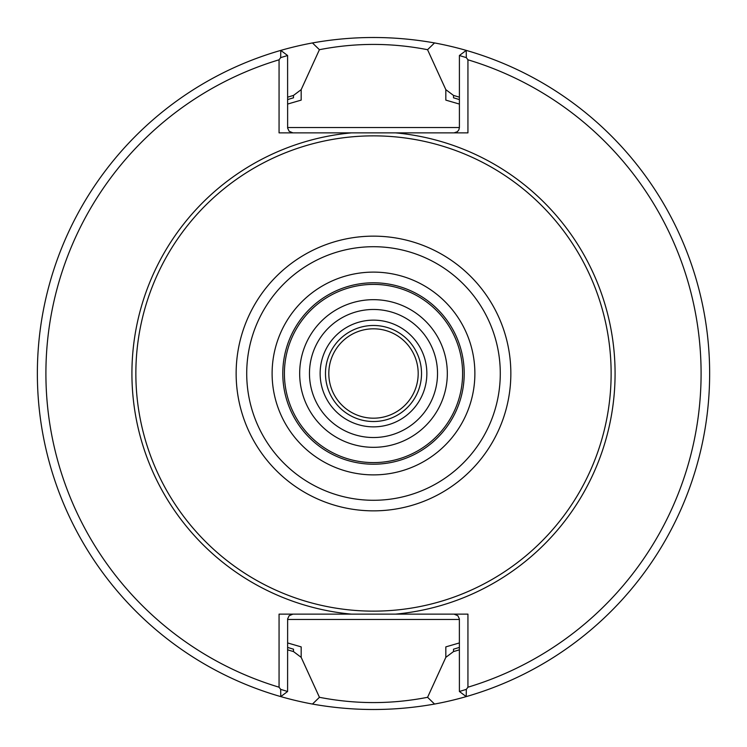 <?xml version="1.0" encoding="UTF-8"?>
<svg xmlns="http://www.w3.org/2000/svg" width="747" height="747" viewBox="0 0 747 747"><rect width="100%" height="100%" fill="white"/><g stroke="black" fill="none" stroke-linecap="round" stroke-linejoin="round"><path stroke-width="1.12" d="M447.322 373.5A73.822 73.822 0 0 0 336.589 309.566A73.822 73.822 0 0 0 336.589 437.434A73.822 73.822 0 0 0 447.322 373.5M462.608 373.5A89.108 89.108 0 0 0 328.951 296.335A89.108 89.108 0 0 0 328.951 450.665A89.108 89.108 0 0 0 462.608 373.5M464.204 373.5A90.704 90.704 0 0 0 328.148 294.944A90.704 90.704 0 0 0 328.148 452.056A90.704 90.704 0 0 0 464.204 373.5A90.704 90.704 0 0 0 328.148 294.944A90.704 90.704 0 0 0 328.148 452.056A90.704 90.704 0 0 0 464.204 373.5M611.13 373.5A237.63 237.63 0 0 0 254.68 167.701A237.63 237.63 0 0 0 254.68 579.298A237.63 237.63 0 0 0 611.13 373.5M466.324 57.631L459.405 55.511L466.221 50.394L466.324 57.631L467.939 59.797L467.939 132.863L279.061 132.863L279.061 59.797L280.676 57.631L280.779 50.394A336.15 336.15 0 0 0 280.779 696.606L280.676 689.369L287.595 691.489L280.779 696.606A336.15 336.15 0 0 0 312.47 704.066C353.172 711.312 393.865 711.312 434.549 704.057L427.583 697.306L445.828 657.351L445.828 646.883L459.405 642.934M434.549 704.057A336.15 336.15 0 0 0 466.221 696.606L459.405 691.489L466.324 689.369L466.221 696.606A336.15 336.15 0 0 0 434.53 42.934C393.828 35.688 353.135 35.688 312.451 42.943L319.417 49.694L301.172 89.649L301.172 100.117L287.595 104.066M279.061 59.797A327.616 327.616 0 0 0 279.061 687.203L279.061 614.137L467.939 614.137L467.939 687.203L466.324 689.369M467.939 687.203A327.616 327.616 0 0 0 467.939 59.797M280.676 689.369L279.061 687.203M312.451 42.943A336.15 336.15 0 0 0 280.779 50.394L287.595 55.511L280.676 57.631M292.927 614.137L289.154 615.705L287.632 618.88L287.595 691.489M454.073 614.137L457.846 615.705L459.368 618.88L459.405 691.489M351.51 614.137A241.645 241.645 0 0 1 351.51 132.863L454.073 132.863L457.397 131.696L458.873 129.838L459.405 127.522L459.405 55.511M292.927 132.863L289.154 131.295L287.632 128.12L287.595 55.511M459.405 104.066L445.828 100.117L459.405 104.066M287.595 642.934L301.172 646.883L287.595 642.934M459.405 97.185A289.36 289.36 0 0 0 453.513 95.429L453.513 97.81A287.063 287.063 0 0 1 459.405 99.594M453.513 95.429L445.828 89.649L427.555 49.694C391.465 42.663 355.432 42.663 319.436 49.694M445.828 100.117L445.828 89.649M459.405 647.406A287.063 287.063 0 0 1 453.513 649.19L453.513 651.571L445.828 657.351M453.513 651.571A289.36 289.36 0 0 0 459.405 649.815M287.595 649.815A289.36 289.36 0 0 0 293.487 651.571L293.487 649.19A287.063 287.063 0 0 1 287.595 647.406M293.487 651.571L301.172 657.351L319.445 697.306C355.535 704.337 391.568 704.337 427.564 697.306M301.172 646.883L301.172 657.351M287.595 99.594A287.063 287.063 0 0 1 293.487 97.81L293.487 95.429L301.172 89.649M293.487 95.429A289.36 289.36 0 0 0 287.595 97.185M319.436 697.306L312.47 704.066M427.564 49.694L434.53 42.934M421.523 373.5A48.023 48.023 0 0 0 349.493 331.911A48.023 48.023 0 0 0 349.493 415.089A48.023 48.023 0 0 0 421.523 373.5M418.189 373.5A44.689 44.689 0 0 0 373.5 328.811A44.689 44.689 0 0 0 328.811 373.5A44.689 44.689 0 0 0 373.5 418.189A44.689 44.689 0 0 0 418.189 373.5M426.854 373.5A53.354 53.354 0 0 0 346.823 327.289A53.354 53.354 0 0 0 346.823 419.711A53.354 53.354 0 0 0 426.854 373.5M474.877 373.5A101.377 101.377 0 0 0 322.807 285.699A101.377 101.377 0 0 0 322.807 461.301A101.377 101.377 0 0 0 474.877 373.5M500.285 373.5A126.785 126.785 0 0 0 310.108 263.7A126.785 126.785 0 0 0 310.108 483.3A126.785 126.785 0 0 0 500.285 373.5M510.845 373.5A137.345 137.345 0 0 0 304.823 254.55A137.345 137.345 0 0 0 304.823 492.45A137.345 137.345 0 0 0 510.845 373.5M395.49 614.137A241.645 241.645 0 0 0 395.49 132.863M287.595 619.478L459.405 619.478M459.405 127.522L287.595 127.522M437.527 373.5A64.027 64.027 0 0 0 341.482 318.054A64.027 64.027 0 0 0 341.482 428.946A64.027 64.027 0 0 0 437.527 373.5"/></g></svg>
